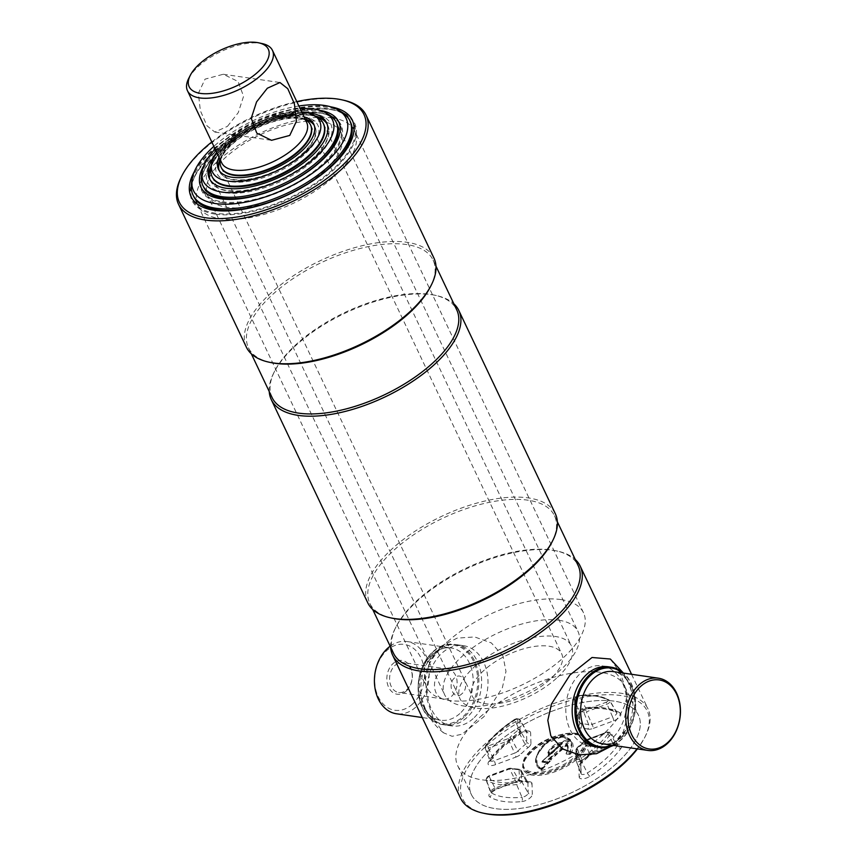 <?xml version="1.0" encoding="UTF-8"?>
<svg xmlns="http://www.w3.org/2000/svg" width="857" height="857" viewBox="0 0 857 857"><rect width="100%" height="100%" fill="white"/><g stroke="black" fill="none" stroke-linecap="round" stroke-linejoin="round"><path stroke-width="0.64" stroke-dasharray="4.29 3.21" d="M181.116 177.367A103.826 46.396 154.6 0 1 203.559 149.707A103.826 46.396 154.6 0 1 343.603 100.215M246.366 347.149A103.826 46.396 154.6 0 1 271.412 292.601A103.826 46.396 154.6 0 1 366.753 244.674A103.826 46.396 154.6 0 1 433.942 258.086M270.587 362.511A102.197 45.667 154.6 0 1 248.455 347.771A102.197 45.667 154.6 0 1 273.104 294.069A102.197 45.667 154.6 0 1 366.957 246.891A102.197 45.667 154.6 0 1 433.096 260.089A102.197 45.667 154.6 0 1 430.535 286.559M272.108 397.584A102.197 45.667 154.6 0 1 274.668 371.113A102.197 45.667 154.6 0 1 296.758 343.882A102.197 45.667 154.6 0 1 434.628 295.162A102.197 45.667 154.6 0 1 456.749 309.913M269.227 391.51A103.826 46.396 154.6 0 1 273.865 372.699A103.826 46.396 154.6 0 1 296.308 345.039A103.826 46.396 154.6 0 1 436.363 295.547A103.826 46.396 154.6 0 1 453.867 303.839M367.749 602.792A103.826 46.396 154.6 0 1 392.795 548.234A103.826 46.396 154.6 0 1 488.136 500.317A103.826 46.396 154.6 0 1 555.325 513.718M391.97 618.154A102.197 45.667 154.6 0 1 369.838 603.403A102.197 45.667 154.6 0 1 394.488 549.701A102.197 45.667 154.6 0 1 488.34 502.534A102.197 45.667 154.6 0 1 554.479 515.732A102.197 45.667 154.6 0 1 551.919 542.202M393.492 653.216A102.197 45.667 154.6 0 1 396.052 626.756A102.197 45.667 154.6 0 1 418.141 599.514A102.197 45.667 154.6 0 1 556.011 550.794A102.197 45.667 154.6 0 1 578.132 565.545M390.61 647.153A103.826 46.396 154.6 0 1 395.248 628.342A103.826 46.396 154.6 0 1 417.691 600.671A103.826 46.396 154.6 0 1 557.746 551.18A103.826 46.396 154.6 0 1 575.251 559.482M461.891 693.752C454.371 701.583 446.433 684.861 454.424 678.016C462.609 670.281 470.525 686.993 461.891 693.752M460.498 798.124A103.826 46.396 154.6 0 1 485.544 743.565A103.826 46.396 154.6 0 1 580.885 695.648A103.826 46.396 154.6 0 1 648.074 709.05A103.826 46.396 154.6 0 1 645.482 735.949A103.826 46.396 154.6 0 1 637.051 748.847M484.719 813.486A102.197 45.667 154.6 0 1 487.237 745.033A102.197 45.667 154.6 0 1 603.649 694.823A102.197 45.667 154.6 0 1 644.678 737.534A102.197 45.667 154.6 0 1 637.415 748.9M493.686 745.976A92.47 41.318 154.6 0 1 578.604 703.297A92.47 41.318 154.6 0 1 638.444 715.241A92.47 41.318 154.6 0 1 616.14 763.823A92.47 41.318 154.6 0 1 531.222 806.501A92.47 41.318 154.6 0 1 471.382 794.557A92.47 41.318 154.6 0 1 493.686 745.976A92.47 41.318 154.6 0 1 614.426 701.176A92.47 41.318 154.6 0 1 616.14 763.823A92.47 41.318 154.6 0 1 495.389 808.622A92.47 41.318 154.6 0 1 493.686 745.976M479.995 717.127A92.47 41.318 154.6 0 1 564.902 674.459A92.47 41.318 154.6 0 1 624.742 686.393A92.47 41.318 154.6 0 1 602.439 734.985A92.47 41.318 154.6 0 1 517.532 777.663A92.47 41.318 154.6 0 1 457.692 765.719A92.47 41.318 154.6 0 1 479.995 717.127M214.036 152.814A89.224 39.872 154.6 0 1 295.965 111.635A89.224 39.872 154.6 0 1 353.705 123.162A89.224 39.872 154.6 0 1 332.184 170.04A89.224 39.872 154.6 0 1 250.255 211.218A89.224 39.872 154.6 0 1 192.514 199.702A89.224 39.872 154.6 0 1 214.036 152.814M194.325 171.679A89.224 39.872 154.6 0 1 212.6 149.804A89.224 39.872 154.6 0 1 330.856 106.857M211.786 141.973A102.197 45.667 154.6 0 1 296.79 101.608M406.164 691.138A17.054 12.673 98.3 0 0 410.599 667.442A17.054 12.673 98.3 0 0 393.074 663.564A17.054 12.673 98.3 0 0 388.639 687.26A17.054 12.673 98.3 0 0 406.164 691.138M395.109 665.321A15.115 11.227 -81.7 0 1 403.079 662.579A15.115 11.227 -81.7 0 1 412.056 673.698A15.115 11.227 -81.7 0 1 406.7 689.746A15.115 11.227 -81.7 0 1 398.719 692.488A15.115 11.227 -81.7 0 1 389.742 681.369A15.115 11.227 -81.7 0 1 395.109 665.321M412.378 704.218A33.252 24.714 -81.7 0 1 378.205 696.677A33.252 24.714 -81.7 0 1 386.85 650.474A33.252 24.714 -81.7 0 1 421.023 658.026A33.252 24.714 -81.7 0 1 412.378 704.218M390.16 646.199A36.497 27.124 -81.7 0 1 407.032 641.539A36.497 27.124 -81.7 0 1 428.714 668.406A36.497 27.124 -81.7 0 1 415.774 707.154A36.497 27.124 -81.7 0 1 396.502 713.785M432.699 652.273A39.743 29.534 -81.7 0 1 473.535 661.304A39.743 29.534 -81.7 0 1 463.198 716.516A39.743 29.534 -81.7 0 1 422.372 707.486A39.743 29.534 -81.7 0 1 432.699 652.273M464.055 717.245A40.558 30.134 -81.7 0 1 442.64 724.604A40.558 30.134 -81.7 0 1 418.548 694.759A40.558 30.134 -81.7 0 1 432.924 651.706A40.558 30.134 -81.7 0 1 454.339 644.346A40.558 30.134 -81.7 0 1 478.431 674.18A40.558 30.134 -81.7 0 1 464.055 717.245M473.182 718.584A40.558 30.134 -81.7 0 1 451.768 725.933A40.558 30.134 -81.7 0 1 427.675 696.098A40.558 30.134 -81.7 0 1 442.051 653.034A40.558 30.134 -81.7 0 1 463.466 645.675A40.558 30.134 -81.7 0 1 487.558 675.52A40.558 30.134 -81.7 0 1 473.182 718.584M440.005 671.867A15.115 11.227 -81.7 0 1 447.986 669.135A15.115 11.227 -81.7 0 1 456.963 680.254A15.115 11.227 -81.7 0 1 451.596 696.291A15.115 11.227 -81.7 0 1 443.626 699.033A15.115 11.227 -81.7 0 1 434.649 687.914A15.115 11.227 -81.7 0 1 440.005 671.867M425.136 708.439A40.558 30.134 -81.7 0 1 422.255 700.233A40.558 30.134 -81.7 0 1 427.847 661.883A40.558 30.134 -81.7 0 1 477.349 661.315A40.558 30.134 -81.7 0 1 466.808 717.652A40.558 30.134 -81.7 0 1 425.136 708.439M502.984 655.948L491.361 642.932L474.66 636.944L457.167 638.122L441.88 645.803L430.428 660.083L425.5 678.648L426.957 699.248L433.417 718.744L443.465 732.778L452.121 736.302L461.88 734.267L483.948 716.688L502.384 687.646L505.973 671.449L502.984 655.948M612.144 745.215A39.743 29.534 98.3 0 0 631.427 684.325A39.743 29.534 98.3 0 0 622.675 672.981M613.044 745.354A40.558 30.134 98.3 0 0 631.416 683.768A40.558 30.134 98.3 0 0 623.575 673.12M622.289 682.44A40.558 30.134 98.3 0 0 602.032 665.878A40.558 30.134 98.3 0 0 571.33 685.686A40.558 30.134 98.3 0 0 570.076 729.575A40.558 30.134 98.3 0 0 590.334 746.136A40.558 30.134 98.3 0 0 621.025 726.329A40.558 30.134 98.3 0 0 622.289 682.44M598.09 747.229A40.558 30.134 98.3 0 0 625.953 729.928A40.558 30.134 98.3 0 0 631.545 691.578A40.558 30.134 98.3 0 0 628.652 683.372A40.558 30.134 98.3 0 0 609.777 667.046M610.334 659.033L620.382 673.066L626.831 692.51L628.288 713.174L623.36 731.739L611.919 746.008L625.953 729.928M319.972 110.349A76.241 34.076 -25.4 0 0 318.89 110.178A76.241 34.076 -25.4 0 0 203.912 165.455M222.167 201.802A76.241 34.076 -25.4 0 0 305.263 177.431A76.241 34.076 -25.4 0 0 340.122 124.79A76.241 34.076 -25.4 0 0 320.325 113.199A76.241 34.076 -25.4 0 0 237.218 137.57A76.241 34.076 -25.4 0 0 202.37 190.2A76.241 34.076 -25.4 0 0 222.167 201.802M298.868 105.989A84.447 37.74 -25.4 0 0 213.875 146.354M341.643 112.01A86.793 38.779 -25.4 0 0 327.235 107.329A86.793 38.779 -25.4 0 0 243.281 128.636A86.793 38.779 -25.4 0 0 191.497 183.302M560.981 599.589A86.793 38.779 -25.4 0 0 466.39 627.335A86.793 38.779 -25.4 0 0 426.711 687.25A86.793 38.779 -25.4 0 0 449.25 700.448A86.793 38.779 -25.4 0 0 543.841 672.713A86.793 38.779 -25.4 0 0 583.51 612.798A86.793 38.779 -25.4 0 0 560.981 599.589M201.577 175.546A73.809 32.984 154.6 0 1 245.616 129.053A73.809 32.984 154.6 0 1 317.015 110.939A73.809 32.984 154.6 0 1 329.259 114.913M558.85 620.243A73.809 32.984 154.6 0 1 578.014 631.47A73.809 32.984 154.6 0 1 544.27 682.429A73.809 32.984 154.6 0 1 463.83 706.018A73.809 32.984 154.6 0 1 444.665 694.791A73.809 32.984 154.6 0 1 478.399 643.832A73.809 32.984 154.6 0 1 558.85 620.243M327.031 123.858A64.886 28.999 154.6 0 1 327.62 124.94A64.886 28.999 154.6 0 1 297.957 169.74A64.886 28.999 154.6 0 1 227.234 190.479A64.886 28.999 154.6 0 1 210.383 180.613A64.886 28.999 154.6 0 1 209.911 179.467M211.325 165.23A64.886 28.999 154.6 0 1 310.77 115.074A64.886 28.999 154.6 0 1 315.108 115.952M214.368 155.963A64.886 28.999 154.6 0 1 306.003 112.449M215.139 149.011A71.474 31.934 154.6 0 1 300.132 108.646M210.908 168.036A61.64 27.542 154.6 0 1 226.816 143.944A61.64 27.542 154.6 0 1 317.54 117.398M556.514 678.262A61.64 27.542 154.6 0 1 499.899 706.714A61.64 27.542 154.6 0 1 460.005 698.755A61.64 27.542 154.6 0 1 474.874 666.36A61.64 27.542 154.6 0 1 531.49 637.908A61.64 27.542 154.6 0 1 571.383 645.867A61.64 27.542 154.6 0 1 556.514 678.262M216.66 152.214A59.304 26.503 154.6 0 1 226.805 140.891A59.304 26.503 154.6 0 1 301.653 111.86M220.078 159.413A52.727 23.557 154.6 0 1 232.226 143.751A52.727 23.557 154.6 0 1 305.071 119.059M314.165 125.143A52.727 23.557 154.6 0 1 314.765 126.225A52.727 23.557 154.6 0 1 302.039 153.928A52.727 23.557 154.6 0 1 253.629 178.267A52.727 23.557 154.6 0 1 219.51 171.454A52.727 23.557 154.6 0 1 219.049 170.307M219.017 157.185A52.727 23.557 154.6 0 1 231.165 141.523A52.727 23.557 154.6 0 1 304.01 116.831M227.459 126.343L238.235 112.674L243.57 96.327L238.053 81.49L223.27 74.259L205.048 79.144L198.342 93.402L200.409 110.821L207.008 125.829L214.839 132.053L227.459 126.343M188.647 78.576A47.049 21.018 154.6 0 1 198.824 66.043A47.049 21.018 154.6 0 1 262.285 43.611M221.717 162.862A47.049 21.018 154.6 0 1 220.913 156.531A47.049 21.018 154.6 0 1 233.061 138.138A47.049 21.018 154.6 0 1 302.296 117.88A47.049 21.018 154.6 0 1 306.71 122.508M220.292 160.645A49.481 22.111 154.6 0 1 233.061 141.309A49.481 22.111 154.6 0 1 305.885 120.012M549.701 679.708A49.481 22.111 154.6 0 1 504.27 702.547A49.481 22.111 154.6 0 1 472.239 696.152A49.481 22.111 154.6 0 1 484.184 670.153A49.481 22.111 154.6 0 1 529.615 647.314A49.481 22.111 154.6 0 1 561.635 653.709A49.481 22.111 154.6 0 1 549.701 679.708M587.57 729.061A7.895 3.524 -25.4 0 0 593.312 728.375A3.246 0.557 69.6 0 0 592.112 724.379L586.37 711.813L606.799 704.229A3.61 1.618 -25.4 0 0 609.134 702.847A3.61 1.618 -25.4 0 0 609.98 700.908A3.61 1.618 -25.4 0 0 609.691 700.608A75.802 33.873 -25.4 0 0 579.386 696.195A3.61 1.618 -25.4 0 0 575.497 697.952A3.61 1.618 -25.4 0 0 574.554 699.537L574.843 710.132A3.61 1.618 -25.4 0 0 574.897 710.389A3.61 1.618 -25.4 0 0 576.15 711.021A49.92 22.303 154.6 0 1 583.735 712.124A3.61 1.618 -25.4 0 0 586.37 711.813L585.77 709.821A1.993 0.889 154.6 0 1 584.313 709.992A51.538 23.032 -25.4 0 0 576.482 708.846A1.993 0.889 154.6 0 1 575.765 708.353L575.476 697.759A1.993 0.889 154.6 0 1 578.132 695.916A1.618 0.911 -95.8 0 1 578.593 695.605A1.618 0.911 -95.8 0 1 579.386 696.195L585.545 707.657A3.246 1.81 84.2 0 0 587.131 708.814A3.246 1.81 84.2 0 0 588.052 708.203A7.895 3.524 -25.4 0 0 579.557 712.049A7.895 3.524 -25.4 0 0 577.5 715.509L577.779 726.115A7.895 3.524 -25.4 0 0 580.628 728.054A45.646 20.397 154.6 0 1 587.57 729.061A3.246 2.582 105.6 0 0 588.727 724.786A48.881 21.843 -25.4 0 0 581.292 723.704A3.246 2.207 -87.7 0 1 580.628 728.054M487.087 778.102A1.993 0.889 154.6 0 1 488.683 776.099L509.112 768.515A1.993 0.889 154.6 0 1 510.568 768.343A1.618 1.286 -74.4 0 1 512.304 768.654A49.92 22.303 154.6 0 0 519.899 769.757L526.219 781.209A4.66 2.078 154.6 0 1 527.762 781.895A4.66 2.078 154.6 0 1 527.891 782.355L521.195 770.647A3.61 1.618 -25.4 0 0 521.099 770.282A3.61 1.618 -25.4 0 0 519.899 769.757A1.618 1.103 92.3 0 0 518.399 769.49A1.993 0.889 154.6 0 1 519.117 769.982A1.618 1.425 178.4 0 1 521.195 770.647L521.485 781.241L528.18 792.961A4.66 2.078 154.6 0 1 521.956 797.267L516.653 784.583A1.618 0.911 -95.8 0 1 516.75 782.42A74.184 33.144 154.6 0 1 487.087 778.102A1.618 1.393 121.5 0 0 486.358 780.17A75.802 33.873 -25.4 0 0 516.653 784.583A3.61 1.618 -25.4 0 0 521.485 781.241A1.618 1.425 178.4 0 0 519.406 780.577A1.993 0.889 154.6 0 1 516.75 782.42M488.683 776.099L489.24 776.538A3.61 1.618 -25.4 0 0 486.005 779.774A3.61 1.618 -25.4 0 0 486.358 780.17L491.232 792.789A4.66 2.078 154.6 0 1 490.793 792.275A4.66 2.078 154.6 0 1 491.939 789.897A4.66 2.078 154.6 0 1 494.96 788.119A3.246 0.557 69.6 0 0 495.967 789.426A3.246 0.557 69.6 0 0 496.074 789.008A7.895 3.524 -25.4 0 0 490.954 792.018A7.895 3.524 -25.4 0 0 489.765 796.924A80.076 35.79 -25.4 0 0 521.774 801.595A3.246 1.81 84.2 0 0 521.956 797.267A76.841 34.344 154.6 0 1 491.232 792.789A3.246 2.785 -58.5 0 1 489.765 796.924M487.869 746.136L488.469 748.14L508.897 740.555L514.639 753.132L494.221 760.705A4.66 2.078 154.6 0 1 489.925 760.405A4.66 2.078 154.6 0 1 490.311 758.863A76.841 34.344 154.6 0 1 502.877 745.044A76.841 34.344 154.6 0 1 520.178 731.91A3.246 0.814 57.2 0 1 520.435 733.592A3.246 0.814 57.2 0 1 519.92 733.485A80.076 35.79 -25.4 0 0 501.891 747.165A80.076 35.79 -25.4 0 0 488.801 761.573A7.895 3.524 -25.4 0 0 495.421 764.701L515.85 757.117A3.246 0.557 69.6 0 0 514.639 753.132A4.66 2.078 154.6 0 0 517.671 751.353A4.66 2.078 154.6 0 0 517.992 751.032L511.49 738.927A1.618 0.943 -136.2 0 0 509.733 737.663A1.993 0.889 154.6 0 1 509.594 737.802A1.993 0.889 154.6 0 1 508.297 738.563L487.869 746.136A1.993 0.889 154.6 0 1 486.198 745.354A1.618 1.136 -144.6 0 0 485.448 746.704A3.61 1.618 -25.4 0 0 485.137 747.904A3.61 1.618 -25.4 0 0 488.469 748.14L494.221 760.705A3.246 0.557 -110.4 0 1 495.421 764.701M486.198 745.354A74.184 33.144 154.6 0 1 515.025 719.334A1.993 0.889 154.6 0 1 517.735 719.184A1.618 1.425 -1.6 0 1 519.813 719.848A3.61 1.618 -25.4 0 0 519.717 719.484A3.61 1.618 -25.4 0 0 514.896 720.116L520.178 731.91A4.66 2.078 154.6 0 1 526.38 731.096A4.66 2.078 154.6 0 1 526.509 731.557L526.798 742.162A4.66 2.078 154.6 0 1 525.212 744.508A48.881 21.843 -25.4 0 0 521.388 747.743A48.881 21.843 -25.4 0 0 517.992 751.032A3.246 1.885 43.8 0 0 521.517 753.571A45.646 20.397 154.6 0 1 524.688 750.496A45.646 20.397 154.6 0 1 528.266 747.475A3.246 1.328 51.6 0 1 525.212 744.508L518.871 732.264A1.618 0.664 -128.4 0 0 517.349 730.785A51.538 23.032 -25.4 0 0 509.733 737.663M515.025 719.334L514.896 720.116A75.802 33.873 -25.4 0 0 497.831 733.067A75.802 33.873 -25.4 0 0 485.448 746.704L490.311 758.863A3.246 2.271 35.4 0 1 490.204 760.834A3.246 2.271 35.4 0 1 488.801 761.573M608.684 732.981A1.618 1.136 -144.6 0 1 610.602 734.063L617.19 746.051A76.841 34.344 154.6 0 1 587.334 773.014L581.142 760.662A75.802 33.873 -25.4 0 0 610.602 734.063A3.61 1.618 -25.4 0 0 610.848 732.767A3.61 1.618 -25.4 0 0 607.57 732.639L607.013 732.199A1.993 0.889 154.6 0 1 608.684 732.981A74.184 33.144 154.6 0 1 579.857 759.002A1.993 0.889 154.6 0 1 577.147 759.152A1.618 1.425 178.4 0 0 576.225 760.93A3.61 1.618 -25.4 0 0 576.279 761.187A3.61 1.618 -25.4 0 0 581.142 760.662L579.857 759.002M569.659 753.806L569.53 754.481L570.773 753.86L569.616 753.099L569.659 753.806L566.359 753.324L566.231 753.999L569.53 754.481M570.773 753.86C577.275 743.833 570.301 730.625 549.476 740.887C534.447 753.603 531.565 763.287 540.831 769.918L541.121 768.558C532.336 762.194 535.004 752.885 549.123 740.619C569.027 730.592 575.829 743.308 569.616 753.099L566.563 752.66L566.359 753.324M540.831 769.918L542.063 769.522L541.121 768.558L550.29 759.216L551.426 759.977L551.051 759.27L566.82 745.708L567.141 744.262L569.766 741.734L568.662 741.359L545.566 761.53L545.266 762.591L546.155 762.376L550.001 759.056L550.922 759.377M542.213 761.552L542.127 762.141L545.266 762.591M542.202 761.348L541.913 761.959M549.058 756.238C548.341 750.625 552.711 746.447 562.16 743.726L549.058 756.238L547.869 756.217L549.798 753.689L549.862 754.599L562.288 743.383L562.203 742.708L562.288 743.383M569.551 741.359L565.106 740.716L562.449 742.376C552.669 742.591 545.909 752.703 547.869 756.217L542.106 761.423L548.041 756.003M545.566 761.53L542.288 761.198L549.594 754.546M542.502 761.08L542.127 762.141M550.13 758.456L553.44 755.467L550.548 758.831L549.573 758.756L545.834 761.434M562.449 742.376L549.616 754.074L564.045 740.823L569.209 741.434L567.141 744.262C568.769 746.404 568.566 749.211 566.563 752.66L566.231 753.999M562.203 742.708L563.917 741.005M565.106 740.716L564.495 740.748M564.688 740.716L568.662 741.359M566.563 752.66L566.284 753.185C568.223 749.896 568.48 747.197 567.066 745.097L567.43 745.729C568.534 746.704 568.148 749.072 566.295 752.853M566.713 743.951L566.252 744.583L567.013 744.722M555.636 755.81L554.875 754.846L566.252 744.583L566.316 745.269L555.132 755.371L554.415 754.364M566.316 745.269L566.82 745.708C568.212 747.797 567.955 750.443 566.059 753.646M593.312 728.375L613.741 720.791A7.895 3.524 -25.4 0 0 620.061 712.874A3.246 2.785 -58.5 0 1 616.269 712.135A4.66 2.078 154.6 0 1 616.654 712.51A4.66 2.078 154.6 0 1 615.562 715.027A4.66 2.078 154.6 0 1 612.541 716.806L606.199 702.237L585.77 709.821M576.482 708.846A1.618 1.103 92.3 0 0 576.15 711.021L581.292 723.704A4.66 2.078 154.6 0 1 579.675 722.901A4.66 2.078 154.6 0 1 579.611 722.558L579.321 711.963A4.66 2.078 154.6 0 1 580.543 709.917A4.66 2.078 154.6 0 1 585.545 707.657A76.841 34.344 154.6 0 1 616.269 712.135L609.691 700.608A1.618 1.393 121.5 0 0 607.795 700.233A1.993 0.889 154.6 0 1 606.199 702.237M575.476 697.759A1.618 1.425 178.4 0 0 574.554 699.537L579.321 711.963A3.246 2.85 -1.6 0 1 577.5 715.509M310.641 125.133A49.481 22.111 -25.4 0 0 300.057 118.255A49.481 22.111 -25.4 0 0 297.925 117.87A49.481 22.111 -25.4 0 0 222.616 155.021A49.481 22.111 -25.4 0 0 221.256 167.576M219.167 170.5A52.727 23.557 -25.4 0 0 233.383 179.874A52.727 23.557 -25.4 0 0 292.151 162.155A52.727 23.557 -25.4 0 0 314.23 125.358M305.253 119.455A52.727 23.557 -25.4 0 0 303.528 119.016A52.727 23.557 -25.4 0 0 301.257 118.598A52.727 23.557 -25.4 0 0 221.01 158.191A52.727 23.557 -25.4 0 0 220.26 159.809M231.294 181.759A55.962 25.014 -25.4 0 0 304.374 154.635A55.962 25.014 -25.4 0 0 303.346 116.713A55.962 25.014 -25.4 0 0 230.265 143.837A55.962 25.014 -25.4 0 0 231.294 181.759M323.464 123.783A61.64 27.542 -25.4 0 0 310.288 115.213A61.64 27.542 -25.4 0 0 307.62 114.731A61.64 27.542 -25.4 0 0 213.8 161.02A61.64 27.542 -25.4 0 0 212.108 176.66M210.019 179.659A64.886 28.999 -25.4 0 0 227.416 190.875A64.886 28.999 -25.4 0 0 299.447 169.268A64.886 28.999 -25.4 0 0 327.106 124.061M316.212 116.606A64.886 28.999 -25.4 0 0 313.758 115.974A64.886 28.999 -25.4 0 0 310.962 115.47A64.886 28.999 -25.4 0 0 212.193 164.201A64.886 28.999 -25.4 0 0 211.133 166.494M225.327 192.761A68.132 30.445 -25.4 0 0 314.305 159.745A68.132 30.445 -25.4 0 0 313.041 113.585A68.132 30.445 -25.4 0 0 224.073 146.59A68.132 30.445 -25.4 0 0 225.327 192.761M341.215 132.781A73.809 32.984 -25.4 0 0 322.05 121.555A73.809 32.984 -25.4 0 0 241.61 145.144A73.809 32.984 -25.4 0 0 207.865 196.103A73.809 32.984 -25.4 0 0 227.03 207.33A73.809 32.984 -25.4 0 0 307.481 183.741A73.809 32.984 -25.4 0 0 341.215 132.781L336.865 123.612A73.809 32.984 -25.4 0 0 320.882 112.953A73.809 32.984 -25.4 0 0 317.701 112.374A73.809 32.984 -25.4 0 0 205.359 167.811A73.809 32.984 -25.4 0 0 203.505 186.922L444.665 694.791M221.834 202.659A77.055 34.43 -25.4 0 0 320.754 166.836A77.055 34.43 -25.4 0 0 324.353 113.724A77.055 34.43 -25.4 0 0 321.032 113.113A77.055 34.43 -25.4 0 0 203.752 170.982A77.055 34.43 -25.4 0 0 221.834 202.659M583.51 612.798L350.449 121.973A86.793 38.779 -25.4 0 0 331.659 109.45A86.793 38.779 -25.4 0 0 327.92 108.775A86.793 38.779 -25.4 0 0 195.825 173.95A86.793 38.779 -25.4 0 0 193.65 196.424L426.711 687.25M215.343 214.132A90.039 40.236 -25.4 0 0 330.92 172.268A90.039 40.236 -25.4 0 0 335.13 110.21A90.039 40.236 -25.4 0 0 331.252 109.503A90.039 40.236 -25.4 0 0 194.218 177.12A90.039 40.236 -25.4 0 0 215.343 214.132M332.27 117.945A86.793 38.779 -25.4 0 0 237.689 145.69A86.793 38.779 -25.4 0 0 198.01 205.605A86.793 38.779 -25.4 0 0 220.549 218.803A86.793 38.779 -25.4 0 0 315.14 191.068A86.793 38.779 -25.4 0 0 354.809 131.153A86.793 38.779 -25.4 0 0 332.27 117.945M459.813 713.581A36.497 27.124 -81.7 0 1 440.541 720.201A36.497 27.124 -81.7 0 1 418.848 693.345A36.497 27.124 -81.7 0 1 431.799 654.587A36.497 27.124 -81.7 0 1 451.071 647.967A36.497 27.124 -81.7 0 1 472.753 674.823A36.497 27.124 -81.7 0 1 459.813 713.581M631.491 686.521A36.497 27.124 98.3 0 0 613.258 671.609C620.607 672.788 626.403 677.587 630.645 686.029C643.575 709.8 623.393 749.007 602.728 743.844A36.497 27.124 98.3 0 0 630.356 726.018A36.497 27.124 98.3 0 0 631.491 686.521M577.157 757.534A34.066 15.222 154.6 0 1 545.877 773.26A34.066 15.222 154.6 0 1 523.831 768.858A34.066 15.222 154.6 0 1 532.047 750.957A34.066 15.222 154.6 0 1 563.328 735.231A34.066 15.222 154.6 0 1 585.374 739.634A34.066 15.222 154.6 0 1 577.157 757.534M531.822 751.535A34.88 15.587 -25.4 0 0 532.465 775.167A34.88 15.587 -25.4 0 0 578.004 758.263A34.88 15.587 -25.4 0 0 577.361 734.631A34.88 15.587 -25.4 0 0 531.822 751.535M576.782 756.742A34.066 15.222 -25.4 0 0 584.999 738.841A34.066 15.222 -25.4 0 0 562.953 734.449A34.066 15.222 -25.4 0 0 531.672 750.164A34.066 15.222 -25.4 0 0 523.456 768.065A34.066 15.222 -25.4 0 0 545.502 772.468A34.066 15.222 -25.4 0 0 576.782 756.742M531.897 749.596A33.252 14.858 154.6 0 1 575.326 733.474A33.252 14.858 154.6 0 1 575.936 756.013A33.252 14.858 154.6 0 1 532.508 772.125A33.252 14.858 154.6 0 1 531.897 749.596M581.924 760.716A4.66 2.078 154.6 0 1 582.289 760.405A48.881 21.843 -25.4 0 0 589.52 753.881A4.66 2.078 154.6 0 1 589.841 753.571A4.66 2.078 154.6 0 1 592.862 751.793L613.291 744.208A4.66 2.078 154.6 0 1 617.522 744.379A4.66 2.078 154.6 0 1 617.19 746.051A3.246 2.271 -144.6 0 0 621.025 748.225A7.895 3.524 -25.4 0 0 614.405 745.097L593.976 752.682A7.895 3.524 -25.4 0 0 588.855 755.703A7.895 3.524 -25.4 0 0 588.309 756.228A3.246 1.885 -136.2 0 0 589.402 755.853A3.246 1.885 -136.2 0 0 589.52 753.881L584.549 741.841A49.92 22.303 154.6 0 1 577.168 748.504L582.289 760.405A3.246 1.328 -128.4 0 1 582.321 762.248A3.246 1.328 -128.4 0 1 581.56 762.323A7.895 3.524 -25.4 0 0 580.939 762.848A7.895 3.524 -25.4 0 0 578.882 766.308A3.246 2.85 178.4 0 0 580.703 762.762A4.66 2.078 154.6 0 1 581.924 760.716M593.976 752.682A3.246 0.557 -110.4 0 1 593.858 753.099A3.246 0.557 -110.4 0 1 592.862 751.793L586.638 739.559L607.013 732.199M577.168 748.504A3.61 1.618 -25.4 0 0 576.879 748.739A3.61 1.618 -25.4 0 0 575.936 750.336L576.225 760.93L580.992 773.357L580.703 762.762L575.936 750.336A1.618 1.425 178.4 0 1 575.85 749.907L577.147 747.593A1.618 0.664 -128.4 0 0 577.168 748.504M577.147 759.152L576.857 748.557A1.618 1.425 178.4 0 0 575.85 749.907L576.14 760.513M576.857 748.557A1.993 0.889 154.6 0 1 577.372 747.679A1.993 0.889 154.6 0 1 577.532 747.55A1.618 0.664 -128.4 0 0 577.147 747.593L584.603 740.855A1.618 0.943 -136.2 0 0 584.549 741.841A3.61 1.618 -25.4 0 1 584.795 741.594A3.61 1.618 -25.4 0 1 587.141 740.223L607.57 732.639L613.291 744.208A3.246 0.557 69.6 0 0 614.287 745.515A3.246 0.557 69.6 0 0 614.405 745.097M577.532 747.55A51.538 23.032 -25.4 0 0 585.149 740.673A1.618 0.943 -136.2 0 0 584.603 740.855L607.067 731.985M585.149 740.673A1.993 0.889 154.6 0 1 585.288 740.534A1.993 0.889 154.6 0 1 586.584 739.773M508.297 738.563L508.897 740.555A3.61 1.618 -25.4 0 0 511.243 739.173A3.61 1.618 -25.4 0 0 511.49 738.927A49.92 22.303 154.6 0 1 514.961 735.563A49.92 22.303 154.6 0 1 518.871 732.264A3.61 1.618 -25.4 0 0 519.16 732.028A3.61 1.618 -25.4 0 0 520.103 730.443A1.618 1.425 178.4 0 0 518.024 729.778A1.993 0.889 154.6 0 1 517.51 730.657A1.993 0.889 154.6 0 1 517.349 730.785M519.117 769.982L519.406 780.577M510.568 768.343A51.538 23.032 -25.4 0 0 518.399 769.49M509.112 768.515L509.669 768.965L489.24 776.538L494.96 788.119L515.389 780.534A4.66 2.078 154.6 0 1 518.785 780.127A48.881 21.843 -25.4 0 0 526.219 781.209A3.246 2.207 -87.7 0 0 527.826 782.366L520.135 781.241A3.246 2.582 105.6 0 0 522.256 780.738A7.895 3.524 -25.4 0 0 516.503 781.423L496.074 789.008M486.005 779.774L490.868 793.046L495.967 789.426L516.385 781.841L520.135 781.241A3.246 2.582 105.6 0 1 518.785 780.127L512.304 768.654A3.61 1.618 -25.4 0 0 509.669 768.965L515.389 780.534A3.246 0.557 69.6 0 0 516.385 781.841A3.246 0.557 69.6 0 0 516.503 781.423M527.891 782.355L528.18 792.961A3.246 2.85 -1.6 0 0 532.326 794.289L532.036 783.684A3.246 2.85 -1.6 0 1 527.891 782.355M532.036 783.684A7.895 3.524 -25.4 0 0 529.197 781.745A3.246 2.207 -87.7 0 1 527.826 782.366L521.099 770.282L519.096 769.179L509.176 768.311L488.747 775.885M529.197 781.745A45.646 20.397 154.6 0 1 522.256 780.738M521.774 801.595A7.895 3.524 -25.4 0 0 532.326 794.289M528.266 747.475A7.895 3.524 -25.4 0 0 530.944 743.49A3.246 2.85 -1.6 0 1 526.798 742.162L520.103 730.443L519.813 719.848L526.509 731.557A3.246 2.85 178.4 0 0 530.654 732.885A7.895 3.524 -25.4 0 0 519.92 733.485M517.735 719.184L518.024 729.778M530.944 743.49L530.654 732.885M515.85 757.117A7.895 3.524 -25.4 0 0 521.517 753.571M575.765 708.353A1.618 1.425 178.4 0 0 574.843 710.132L579.611 722.558A3.246 2.85 -1.6 0 1 577.779 726.115M620.061 712.874A80.076 35.79 -25.4 0 0 588.052 708.203M613.741 720.791A3.246 0.557 69.6 0 0 612.541 716.806L592.112 724.379A4.66 2.078 154.6 0 1 588.727 724.786L583.735 712.124A1.618 1.286 -74.4 0 1 584.313 709.992M589.905 776.313A3.246 0.814 -122.8 0 1 587.334 773.014A4.66 2.078 154.6 0 1 581.057 773.7A4.66 2.078 154.6 0 1 580.992 773.357A3.246 2.85 -1.6 0 1 579.161 776.913A7.895 3.524 -25.4 0 0 589.905 776.313A80.076 35.79 -25.4 0 0 621.025 748.225M578.882 766.308L579.161 776.913M588.309 756.228A45.646 20.397 154.6 0 1 581.56 762.323M570.151 753.56L571.501 742.044L562.256 736.838L544.773 744.058L536.836 755.906L537.125 765.697L541.035 769.265M541.517 769.104L550.89 759.559M542.063 769.522L551.426 759.977M545.438 762.066L542.299 761.605M548.416 756.024C547.741 750.154 552.347 745.826 562.246 743.051M578.132 695.916A74.184 33.144 154.6 0 1 607.795 700.233M248.455 347.771L251.337 353.834M274.668 371.113L273.865 372.699M369.838 603.403L372.72 609.477M396.052 626.756L395.248 628.342M624.742 686.393L638.444 715.241M352.281 120.141L353.705 123.162M191.079 196.681L192.514 199.702M457.692 765.719L471.382 794.557M644.678 737.534L645.482 735.949M631.566 674.277L648.074 709.05M556.011 550.794L557.746 551.18M554.479 515.732L557.361 521.795M434.628 295.162L436.363 295.547M433.096 260.089L435.977 266.163M407.032 641.539L451.071 647.967C444.74 647.089 438.623 649.231 432.721 654.373C411.081 671.599 417.873 719.291 440.541 720.201L422.233 717.534M451.768 725.933L442.64 724.604M447.986 669.135L403.079 662.579M443.626 699.033L398.719 692.488M463.466 645.675L454.339 644.346M443.465 732.778C436.031 726.843 430.246 719.601 426.111 711.053L422.255 700.233M427.847 661.883L441.88 645.803M602.032 665.878L608.406 666.8M590.334 746.136L596.697 747.068M631.545 691.578L627.688 680.758L622.996 672.616M340.122 124.79L338.686 121.78M202.37 190.2L200.934 187.18M336.865 123.612L578.014 631.47M209.322 178.385L210.383 180.613M326.56 122.712L327.62 124.94M212.257 176.992L460.005 698.755M313.705 123.997L314.765 126.225M218.449 169.225L219.51 171.454M323.625 124.104L571.383 645.867M223.27 74.259L279.896 82.518M220.913 156.531L220.388 160.066M221.385 167.833L472.239 696.152M310.77 125.39L561.635 653.709M302.296 117.88L305.381 119.701M214.839 132.053L271.423 140.291M523.831 768.858C521.87 764.348 524.613 758.552 532.047 751.482C548.126 735.863 582.257 729.146 585.374 739.634L584.999 738.841C580.489 727.154 547.644 734.535 531.661 749.639C524.141 756.549 521.399 762.698 523.456 768.065L523.831 768.858M576.279 761.187L581.164 774.203L580.875 763.598L589.787 755.488L593.858 753.099L614.287 745.515L618.068 744.926L610.848 732.767M574.469 699.108L574.897 710.389L579.782 723.404L579.493 712.799L587.131 708.814C600.553 707.603 610.548 709.007 617.126 713.013L609.98 700.908M485.137 747.904L490 761.177L502.813 746.95L520.435 733.592C523.284 731.996 525.448 731.353 526.926 731.642L519.717 719.484M514.768 719.28C501.966 727.593 492.207 736.409 485.501 745.719M571.49 742.044C569.455 739.173 567.216 737.598 564.763 737.331L561.089 737.074C556.793 737.224 551.812 739.28 546.166 743.233C529.037 762.355 538.432 761.616 537.125 765.697L536.118 759.345C535.025 758.188 540.328 745.419 547.494 741.626C552.486 737.202 564.677 735.51 565.856 737.416L571.49 742.044M542.245 761.391L548.009 756.185M542.342 761.005L549.455 754.578M562.299 743.694L549.873 754.91M549.637 753.742L563.938 740.834M568.952 741.273L564.356 740.652M564.859 740.802L569.294 741.444M567.43 745.719C568.545 747.443 568.17 750.036 566.295 753.496M578.593 695.605C591.684 694.309 601.903 695.83 609.263 700.169M300.057 118.255L303.528 119.016M222.616 155.021L221.01 158.191M310.288 115.213L313.758 115.974M213.8 161.02L212.193 164.201M320.882 112.953L324.353 113.724M207.865 196.103L203.505 186.922M205.359 167.811L203.752 170.982M331.659 109.45L335.13 110.21M198.01 205.605L193.65 196.424M354.809 131.153L350.449 121.973M195.825 173.95L194.218 177.12"/><path stroke-width="1.29" d="M296.79 101.608A102.197 45.667 154.6 0 1 341.868 99.83A102.197 45.667 154.6 0 1 339.351 168.283A102.197 45.667 154.6 0 1 222.949 218.492A102.197 45.667 154.6 0 1 181.92 175.781A102.197 45.667 154.6 0 1 204.009 148.55A102.197 45.667 154.6 0 1 211.786 141.973M341.868 99.83L343.603 100.215A103.826 46.396 154.6 0 1 366.089 115.192A103.826 46.396 154.6 0 1 341.043 169.75A103.826 46.396 154.6 0 1 245.702 217.667A103.826 46.396 154.6 0 1 178.513 204.255A103.826 46.396 154.6 0 1 181.116 177.367L181.92 175.781M366.089 115.192L433.942 258.086A103.826 46.396 154.6 0 1 431.339 284.974A103.826 46.396 154.6 0 1 408.896 312.644A103.826 46.396 154.6 0 1 268.841 362.136A103.826 46.396 154.6 0 1 246.366 347.149L178.513 204.255M431.339 284.974L430.535 286.559A102.197 45.667 154.6 0 1 408.446 313.791A102.197 45.667 154.6 0 1 270.587 362.511L268.841 362.136M435.977 266.163L456.749 309.913A102.197 45.667 154.6 0 1 432.099 363.614A102.197 45.667 154.6 0 1 338.247 410.782A102.197 45.667 154.6 0 1 272.108 397.584L251.337 353.834M453.867 303.839A103.826 46.396 154.6 0 1 458.838 310.523A103.826 46.396 154.6 0 1 433.792 365.082A103.826 46.396 154.6 0 1 338.451 412.999A103.826 46.396 154.6 0 1 271.262 399.587A103.826 46.396 154.6 0 1 269.227 391.51M458.838 310.523L555.325 513.718A103.826 46.396 154.6 0 1 552.722 540.606A103.826 46.396 154.6 0 1 530.279 568.277A103.826 46.396 154.6 0 1 390.235 617.768A103.826 46.396 154.6 0 1 367.749 602.792L271.262 399.587M552.722 540.606L551.919 542.202A102.197 45.667 154.6 0 1 529.83 569.434A102.197 45.667 154.6 0 1 391.97 618.154L390.235 617.768M557.361 521.795L578.132 565.545A102.197 45.667 154.6 0 1 553.483 619.247A102.197 45.667 154.6 0 1 459.631 666.414A102.197 45.667 154.6 0 1 393.492 653.216L372.72 609.477M575.251 559.482A103.826 46.396 154.6 0 1 580.221 566.156A103.826 46.396 154.6 0 1 555.186 620.714A103.826 46.396 154.6 0 1 459.845 668.631A103.826 46.396 154.6 0 1 392.656 655.23A103.826 46.396 154.6 0 1 390.61 647.153M637.051 748.847A103.826 46.396 154.6 0 1 623.028 763.608A103.826 46.396 154.6 0 1 482.984 813.1A103.826 46.396 154.6 0 1 460.498 798.124L392.656 655.23M637.415 748.9A102.197 45.667 154.6 0 1 622.578 764.765A102.197 45.667 154.6 0 1 484.719 813.486L482.984 813.1M330.856 106.857A89.224 39.872 154.6 0 1 352.281 120.141A89.224 39.872 154.6 0 1 330.759 167.029A89.224 39.872 154.6 0 1 248.819 208.208A89.224 39.872 154.6 0 1 191.079 196.681A89.224 39.872 154.6 0 1 194.325 171.679M422.233 717.534L396.502 713.785A36.497 27.124 -81.7 0 1 374.809 686.918A36.497 27.124 -81.7 0 1 387.76 648.171A36.497 27.124 -81.7 0 1 390.16 646.199M676.634 694.202A34.88 25.924 98.3 0 0 640.8 686.275A34.88 25.924 98.3 0 0 631.727 734.728A34.88 25.924 98.3 0 0 667.571 742.644A34.88 25.924 98.3 0 0 676.634 694.202M676.602 693.099A36.497 27.124 98.3 0 0 658.369 678.187A36.497 27.124 98.3 0 0 630.741 696.013A36.497 27.124 98.3 0 0 629.616 735.51A36.497 27.124 98.3 0 0 647.838 750.421A36.497 27.124 98.3 0 0 675.477 732.596A36.497 27.124 98.3 0 0 676.602 693.099M622.675 672.981A39.743 29.534 98.3 0 0 585.46 681.004A39.743 29.534 98.3 0 0 580.264 730.507A39.743 29.534 98.3 0 0 612.144 745.215M623.575 673.12A40.558 30.134 98.3 0 0 611.159 667.207A40.558 30.134 98.3 0 0 580.457 687.014A40.558 30.134 98.3 0 0 579.203 730.903A40.558 30.134 98.3 0 0 599.461 747.465A40.558 30.134 98.3 0 0 613.044 745.354M609.777 667.046A40.558 30.134 98.3 0 0 578.111 685.814A40.558 30.134 98.3 0 0 576.45 730.496A40.558 30.134 98.3 0 0 598.09 747.229M612.348 745.654L596.611 753.689L579.107 754.867L562.481 748.911L550.815 735.863L547.816 720.362L551.469 704.015L570.001 674.952L592.037 657.49L610.334 659.033L622.996 672.616M203.912 165.455A76.241 34.076 -25.4 0 0 200.934 187.18A76.241 34.076 -25.4 0 0 220.731 198.781A76.241 34.076 -25.4 0 0 303.828 174.41A76.241 34.076 -25.4 0 0 338.686 121.78A76.241 34.076 -25.4 0 0 319.972 110.349M213.875 146.354A84.447 37.74 -25.4 0 0 192.097 179.338A84.447 37.74 -25.4 0 0 215.45 203.548A84.447 37.74 -25.4 0 0 317.036 169.825A84.447 37.74 -25.4 0 0 338.183 109.964A84.447 37.74 -25.4 0 0 324.171 105.411A84.447 37.74 -25.4 0 0 298.868 105.989M192.097 179.338L191.497 183.302A86.793 38.779 -25.4 0 0 192.964 194.989A86.793 38.779 -25.4 0 0 215.503 208.187A86.793 38.779 -25.4 0 0 310.095 180.441A86.793 38.779 -25.4 0 0 349.763 120.526A86.793 38.779 -25.4 0 0 341.643 112.01L338.183 109.964M300.132 108.646A71.474 31.934 154.6 0 1 313.951 109.021A71.474 31.934 154.6 0 1 325.81 112.878L329.259 114.913A73.809 32.984 154.6 0 1 336.18 122.165A73.809 32.984 154.6 0 1 302.435 173.125A73.809 32.984 154.6 0 1 221.984 196.714A73.809 32.984 154.6 0 1 202.82 185.487A73.809 32.984 154.6 0 1 201.577 175.546L202.177 171.582A71.474 31.934 154.6 0 1 215.139 149.011M325.81 112.878A71.474 31.934 154.6 0 1 307.92 163.537A71.474 31.934 154.6 0 1 221.942 192.075A71.474 31.934 154.6 0 1 202.177 171.582M209.911 179.467A64.886 28.999 154.6 0 1 211.325 165.23M306.003 112.449A64.886 28.999 154.6 0 1 309.709 112.845A64.886 28.999 154.6 0 1 326.56 122.712A64.886 28.999 154.6 0 1 296.897 167.511A64.886 28.999 154.6 0 1 226.173 188.251A64.886 28.999 154.6 0 1 209.322 178.385A64.886 28.999 154.6 0 1 214.368 155.963M315.108 115.952A64.886 28.999 154.6 0 1 327.031 123.858M301.653 111.86A59.304 26.503 154.6 0 1 314.091 115.352L317.54 117.398A61.64 27.542 154.6 0 1 323.314 123.451A61.64 27.542 154.6 0 1 308.445 155.845A61.64 27.542 154.6 0 1 251.84 184.298A61.64 27.542 154.6 0 1 211.947 176.338A61.64 27.542 154.6 0 1 210.908 168.036L211.508 164.073A59.304 26.503 154.6 0 1 216.66 152.214M314.091 115.352A59.304 26.503 154.6 0 1 305.338 152.342A59.304 26.503 154.6 0 1 243.377 180.988A59.304 26.503 154.6 0 1 211.508 164.073M305.071 119.059A52.727 23.557 154.6 0 1 314.165 125.143M304.01 116.831A52.727 23.557 154.6 0 1 313.705 123.997A52.727 23.557 154.6 0 1 300.989 151.7A52.727 23.557 154.6 0 1 252.569 176.039A52.727 23.557 154.6 0 1 218.449 169.225A52.727 23.557 154.6 0 1 219.017 157.185M219.049 170.307A52.727 23.557 154.6 0 1 220.078 159.413M267.341 88.228L279.96 82.529L287.781 88.71L294.38 103.708L296.468 121.18L289.752 135.427L271.54 140.312L256.768 133.114L251.23 118.277L256.564 101.908L267.341 88.228M258.814 42.85L262.285 43.611A47.049 21.018 154.6 0 1 272.472 50.402A47.049 21.018 154.6 0 1 261.117 75.116A47.049 21.018 154.6 0 1 217.924 96.83A47.049 21.018 154.6 0 1 187.479 90.756A47.049 21.018 154.6 0 1 188.647 78.576L190.254 75.405A43.803 19.572 154.6 0 1 199.724 63.729A43.803 19.572 154.6 0 1 258.814 42.85A43.803 19.572 154.6 0 1 257.732 72.181A43.803 19.572 154.6 0 1 207.844 93.702A43.803 19.572 154.6 0 1 190.254 75.405M272.472 50.402L306.71 122.508A47.049 21.018 154.6 0 1 295.354 147.222A47.049 21.018 154.6 0 1 252.162 168.936A47.049 21.018 154.6 0 1 221.717 162.862L187.479 90.756M305.381 119.701L305.885 120.012A49.481 22.111 154.6 0 1 310.523 124.865A49.481 22.111 154.6 0 1 298.59 150.864A49.481 22.111 154.6 0 1 253.147 173.703A49.481 22.111 154.6 0 1 221.127 167.308A49.481 22.111 154.6 0 1 220.292 160.645L220.388 160.066M221.256 167.576A49.481 22.111 -25.4 0 0 234.229 175.364A49.481 22.111 -25.4 0 0 288.413 159.381A49.481 22.111 -25.4 0 0 310.641 125.133M314.23 125.358A52.727 23.557 -25.4 0 0 305.253 119.455M220.26 159.809A52.727 23.557 -25.4 0 0 219.167 170.5M212.108 176.66A61.64 27.542 -25.4 0 0 228.262 186.365A61.64 27.542 -25.4 0 0 295.783 166.451A61.64 27.542 -25.4 0 0 323.464 123.783M327.106 124.061A64.886 28.999 -25.4 0 0 316.212 116.606M211.133 166.494A64.886 28.999 -25.4 0 0 210.019 179.659M202.82 185.487L203.505 186.922A73.809 32.984 -25.4 0 0 222.67 198.16A73.809 32.984 -25.4 0 0 303.121 174.56A73.809 32.984 -25.4 0 0 336.865 123.612L336.18 122.165M192.964 194.989L193.65 196.424A86.793 38.779 -25.4 0 0 216.189 209.633A86.793 38.779 -25.4 0 0 310.78 181.888A86.793 38.779 -25.4 0 0 350.449 121.973L349.763 120.526M658.369 678.187L613.258 671.609A36.497 27.124 98.3 0 0 585.631 689.435A36.497 27.124 98.3 0 0 584.495 728.932A36.497 27.124 98.3 0 0 602.728 743.844L647.838 750.421M580.221 566.156L631.566 674.277M608.406 666.8L611.159 667.207M596.697 747.068L599.461 747.465M211.947 176.338L212.257 176.992M323.314 123.451L323.625 124.104"/></g></svg>
